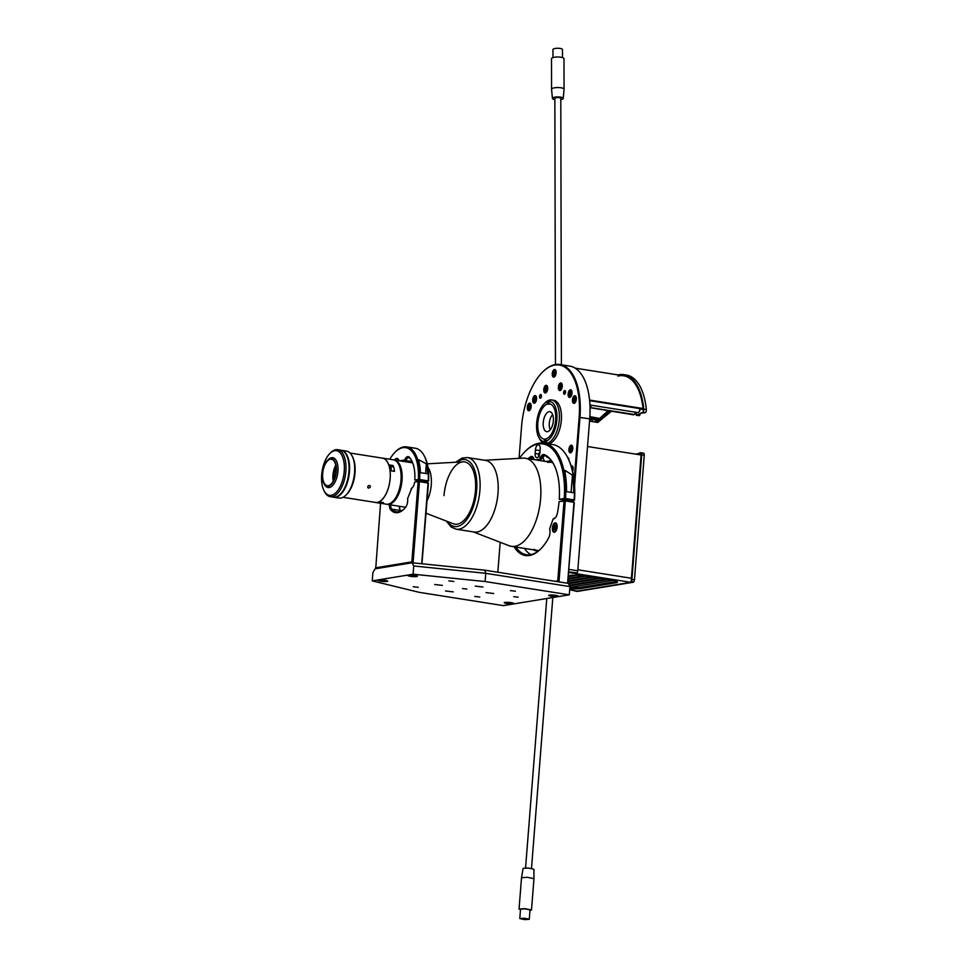 <?xml version="1.0" encoding="UTF-8"?>
<svg xmlns="http://www.w3.org/2000/svg" width="968" height="968" viewBox="0 0 968 968"><rect width="100%" height="100%" fill="white"/><g stroke="black" fill="none" stroke-linecap="round" stroke-linejoin="round"><path stroke-width="1.45" d="M599.107 418.587L589.814 417.244M607.928 410.795L599.615 418.478L589.863 416.615M540.326 398.235A1.9 0.932 -81 0 0 541.402 396.348A1.9 0.932 -81 0 0 540.761 394.472A1.9 0.932 -81 0 0 540.616 394.484A1.9 0.932 -81 0 0 539.527 396.36A1.9 0.932 -81 0 0 540.168 398.235A1.9 0.932 -81 0 0 540.326 398.235M547.15 461.712A45.181 21.986 99 0 1 547.222 461.7A45.181 21.986 99 0 1 552.292 462.026M552.752 462.716A44.589 21.695 -81 0 0 547.694 462.365M572.657 471.452A3.86 1.875 -81 0 0 571.822 465.777A3.86 1.875 -81 0 0 571.519 465.777A3.86 1.875 -81 0 0 571.144 465.898M560.024 390.564A3.86 1.875 -81 0 0 562.226 386.74A3.86 1.875 -81 0 0 560.92 382.929A3.86 1.875 -81 0 0 560.617 382.941A3.86 1.875 -81 0 0 558.427 386.764A3.86 1.875 -81 0 0 559.722 390.564A3.86 1.875 -81 0 0 560.024 390.564M545.432 392.96A3.86 1.875 -81 0 0 547.634 389.124A3.86 1.875 -81 0 0 546.339 385.325A3.86 1.875 -81 0 0 546.037 385.325A3.86 1.875 -81 0 0 543.834 389.148A3.86 1.875 -81 0 0 545.129 392.96A3.86 1.875 -81 0 0 545.432 392.96M570.551 452.83A3.86 1.875 -81 0 0 572.754 449.007A3.86 1.875 -81 0 0 571.447 445.195A3.86 1.875 -81 0 0 571.144 445.207A3.86 1.875 -81 0 0 568.954 449.031A3.86 1.875 -81 0 0 570.249 452.83A3.86 1.875 -81 0 0 570.551 452.83M534.336 403.196A3.86 1.875 -81 0 0 536.538 399.373A3.86 1.875 -81 0 0 535.244 395.561A3.86 1.875 -81 0 0 534.941 395.573A3.86 1.875 -81 0 0 532.739 399.397A3.86 1.875 -81 0 0 534.034 403.196A3.86 1.875 -81 0 0 534.336 403.196M569.777 397.388A3.86 1.875 -81 0 0 571.967 393.565A3.86 1.875 -81 0 0 570.672 389.765A3.86 1.875 -81 0 0 570.37 389.765A3.86 1.875 -81 0 0 568.168 393.589A3.86 1.875 -81 0 0 569.474 397.4A3.86 1.875 -81 0 0 569.777 397.388M528.964 410.747A3.86 1.875 -81 0 0 531.154 406.923A3.86 1.875 -81 0 0 529.859 403.124A3.86 1.875 -81 0 0 529.556 403.124A3.86 1.875 -81 0 0 527.354 406.947A3.86 1.875 -81 0 0 528.661 410.747A3.86 1.875 -81 0 0 528.964 410.747M553.877 377.121A3.86 1.875 -81 0 0 556.08 373.285A3.86 1.875 -81 0 0 554.785 369.486A3.86 1.875 -81 0 0 554.482 369.486A3.86 1.875 -81 0 0 552.28 373.309A3.86 1.875 -81 0 0 553.575 377.121A3.86 1.875 -81 0 0 553.877 377.121M574.084 403.353A3.86 1.875 -81 0 0 576.287 399.53A3.86 1.875 -81 0 0 574.992 395.731A3.86 1.875 -81 0 0 574.689 395.731A3.86 1.875 -81 0 0 572.487 399.554A3.86 1.875 -81 0 0 573.782 403.353A3.86 1.875 -81 0 0 574.084 403.353M573.141 468.064A3.86 1.875 -81 0 0 572.548 471.005M574.169 480.564L579.142 417.293A57.669 28.072 -81 0 0 542.37 372.269A57.669 28.072 -81 0 0 521.546 426.731L519.054 458.36M542.588 372.051A58.261 28.35 99 0 1 542.806 371.833A58.261 28.35 99 0 1 559.952 364.537A58.261 28.35 99 0 1 579.953 417.329L574.593 485.512M572.475 502.005L572.608 500.408M573.431 500.274L573.286 502.138M538.232 551.07A45.181 21.986 99 0 1 533.247 549.8M533.961 549.34A44.589 21.695 -81 0 0 538.874 550.562M568.797 459.824A1.9 0.932 -81 0 0 568.022 457.791A1.9 0.932 -81 0 0 567.829 457.864M564.719 390.527A1.9 0.932 -81 0 0 563.618 392.56A1.9 0.932 -81 0 0 564.429 394.291A1.9 0.932 -81 0 0 565.518 392.258A1.9 0.932 -81 0 0 564.719 390.527M545.94 442.243A20.812 10.128 99 0 1 544.452 441.323M554.132 465.064A50.542 24.599 -81 0 0 544.863 455.662A5.941 2.892 -81 0 0 541.451 458.469L540.701 460.308L539.708 459.28L540.289 457.864A6.897 3.352 99 0 1 544.246 454.609A51.485 25.059 99 0 1 553.914 464.628A51.485 25.059 99 0 1 559.25 499.294L568.216 500.867L574.496 500.105A61.48 29.923 99 0 0 568.143 458.481A2.081 1.016 99 0 1 568.41 457.9M559.952 364.537L569.692 366.086A58.261 28.35 99 0 1 589.706 418.866L577.751 570.781A2.384 1.162 99 0 1 576.989 572.911L568.857 571.87M571.58 572.947L574.351 572.499M573.153 468.185L572.596 470.182M635.286 412.162L634.621 414.558L590.504 407.601L591.17 405.205M589.972 405.991L590.795 406.572M632.878 414.28L634.621 414.558M591.787 407.794L631.898 414.135M633.701 414.861L590.02 407.649M590.093 407.141L590.758 406.657M589.706 418.878L599.603 420.451L601.358 418.829L600.704 417.704L599.64 419.422M609.755 411.085L601.358 418.829A1.779 0.823 -7.7 0 1 598.95 419.398L589.766 417.946M600.777 418.224L608.691 410.916M589.827 417.123L599.168 418.599M637.622 412.501A2.977 1.452 -81 0 0 637.839 412.574A2.977 1.452 -81 0 0 638.711 412.199A2.977 1.452 -81 0 0 639.788 408.593M639.981 408.617A2.384 1.162 99 0 1 639.134 411.763A2.384 1.162 99 0 1 638.928 411.932M589.657 419.483L592.706 419.967A2.977 1.452 -81 0 0 593.662 419.507M639.848 415.308L637.791 414.982L641.772 413.058L645.184 412.731L642.619 412.32L636.496 415.284L639.061 415.683L639.715 414.05M618.044 374.918A58.261 28.35 99 0 1 623.852 374.628A58.261 28.35 99 0 1 643.768 409.113A2.384 1.162 99 0 1 642.619 412.32M623.852 374.628L626.417 375.039A58.261 28.35 99 0 1 646.334 409.512A2.384 1.162 99 0 1 645.184 412.731M611.304 411.327L597.74 422.459L589.524 421.08M595.175 422.048L596.82 422.205L599.071 420.366M604.77 415.683L610.276 411.158M596.82 422.205A43.403 21.127 99 0 1 597.365 420.088M595.284 421.963A43.403 21.127 99 0 1 595.816 419.846M636.049 412.283A43.403 21.127 99 0 1 636.387 415.224L636.496 415.284M634.863 413.711L636.327 414.546M643.43 409.754L641.893 409.512A54.704 26.62 -81 0 0 641.82 408.919M617.911 376.104A57.076 27.782 99 0 1 643.067 408.52L641.893 409.512M641.058 452.794L643.26 453.145A2.384 1.162 99 0 1 643.454 453.145A2.384 1.162 99 0 1 644.264 455.299L634.476 579.735A2.384 1.162 99 0 1 633.096 582.276L577.279 591.424A2.384 1.162 99 0 1 577.097 591.424A2.384 1.162 99 0 1 576.916 591.363M644.264 455.299L641.699 454.887A2.384 1.162 -81 0 0 640.889 452.734A2.384 1.162 -81 0 0 640.695 452.734L639.509 452.927L639.376 454.718M639.981 454.815L641.106 454.984L631.16 581.466A2.384 1.162 -81 0 0 631.91 579.336L634.476 579.735M641.699 454.887L631.91 579.336M575.706 590.843L575.694 591.049A2.384 1.162 -81 0 0 576.069 591.266A2.384 1.162 -81 0 0 576.262 591.266L632.08 582.119A2.384 1.162 -81 0 0 632.697 581.707L631.16 581.466M640.973 454.137L640.913 454.96M635.444 454.089L639.473 453.435M573.988 590.565A2.384 1.162 -81 0 0 574.145 590.807L575.694 591.049M543.714 443.102A21.998 10.708 99 0 1 539.551 438.806L538.716 437.185A20.219 9.837 99 0 1 543.956 404.019A20.219 9.837 99 0 1 547.573 401.672L549.255 400.147L549.159 401.345M543.956 404.019L545.25 402.724A21.998 10.708 99 0 1 549.255 400.147A21.998 10.708 99 0 1 550.744 399.905A21.998 10.708 99 0 1 551.724 399.966L553.781 400.292A21.998 10.708 99 0 1 561.331 420.221A21.998 10.708 99 0 1 548.118 443.804M551.724 399.966A21.998 10.708 99 0 1 559.274 419.894A21.998 10.708 99 0 1 547.331 443.247A21.998 10.708 99 0 1 546.073 443.477M550.744 399.905L549.062 401.43A20.219 9.837 99 0 1 556.854 419.797A20.219 9.837 99 0 1 545.928 441.239L547.331 443.247M550.296 404.031A17.835 8.676 -81 0 0 548.929 404.273L547.392 404.031L547.573 401.672M549.062 401.43L548.88 403.789L550.175 403.995M548.88 403.789A17.835 8.676 99 0 1 549.534 403.837A17.835 8.676 99 0 1 555.656 419.991A17.835 8.676 99 0 1 546.109 438.879L545.928 441.239M546.012 441.36L545.843 443.441L544.439 441.481L544.633 439.121A17.835 8.676 99 0 1 543.968 439.073A17.835 8.676 99 0 1 537.845 422.919A17.835 8.676 99 0 1 547.392 404.031M544.439 441.481A20.219 9.837 99 0 1 538.716 437.185M544.633 439.121L546.073 439.351M643.067 408.52L589.56 400.074M643.055 409.113L589.621 400.667M641.106 454.984L587.528 446.526M576.904 590.976A3.57 1.73 -81 0 0 577.17 591.073A3.57 1.73 -81 0 0 577.448 591.073L630.882 582.312A3.57 1.73 -81 0 0 631.91 581.587M574.665 572.548A3.57 1.73 99 0 1 573.649 573.274L568.809 572.511M569.765 588.653A11.894 1.646 -175.5 0 0 580.195 588.641L615.829 582.796A11.894 1.646 -175.5 0 0 617.415 582.107A11.894 1.646 -175.5 0 0 611.498 580.207L585.555 576.105A11.894 1.646 -175.5 0 0 569.353 575.464L568.567 575.597M569.849 587.479A11.894 1.646 -175.5 0 0 580.292 587.467L615.914 581.623A11.894 1.646 -175.5 0 0 616.676 581.466M568.216 499.488L564.211 499.488L568.216 499.488M573.721 492.785A62.424 30.383 -81 0 0 572.439 475.179L565.01 470.363L565.264 474.042A62.424 30.383 99 0 1 566.534 491.647L573.721 492.785M524.946 451.657L525.636 450.967A62.424 30.383 99 0 1 544.004 443.15A62.424 30.383 99 0 1 565.53 498.532L564.235 498.484A61.48 29.923 -81 0 0 524.946 451.657A61.48 29.923 -81 0 0 519.405 458.348M540.289 457.864L541.451 458.469A4.755 2.311 -81 0 0 544.077 455.577M540.096 450.108A4.755 2.311 -81 0 0 540.035 450.628L539.878 452.564M535.413 449.902L535.147 453.423A4.755 2.311 -81 0 0 536.78 457.731A4.755 2.311 -81 0 0 539.89 452.637L540.168 449.116A4.755 2.311 -81 0 0 538.535 444.808A4.755 2.311 -81 0 0 535.413 449.902L540.035 450.628M559.25 499.294L564.235 498.484M528.032 458.687A51.485 25.059 99 0 1 530.355 456.884A6.897 3.352 99 0 1 533.9 458.917L534.118 459.643M535.812 459.909L539.708 459.28M529.798 458.965A50.542 24.599 -81 0 1 531.238 457.888L530.355 456.884M531.238 457.888L533.683 458.275M538.414 460.32A50.542 24.599 99 0 1 539.757 459.316M547.719 457.247A2.674 1.307 99 0 1 546.63 456.533M531.214 457.864A61.48 29.923 99 0 1 532.231 456.581M550.453 459.715L549.969 460.901L546.073 461.53M544.379 461.264L544.161 460.538A6.897 3.352 -81 0 0 542.419 458.179M574.496 500.105L574.157 499.899A62.424 30.383 -81 0 0 567.696 457.61A62.424 30.383 -81 0 0 552.631 444.518L544.004 443.15M565.53 498.532L574.157 499.899M552.377 527.947A4.755 2.311 -81 0 0 554.011 532.255A4.755 2.311 -81 0 0 557.12 527.173A4.755 2.311 -81 0 0 555.487 522.865A4.755 2.311 -81 0 0 552.377 527.947M530.827 554.628A50.542 24.599 99 0 1 524.499 548.42M515.884 547.053A50.542 24.599 -81 0 0 526.386 554.737A50.542 24.599 -81 0 0 540.918 548.747M565.348 500.879L558.984 581.889L567.599 583.244L574.314 502.452L565.348 500.879L559.068 501.654A51.485 25.059 99 0 1 557.374 513.185A6.897 3.352 99 0 1 555.124 518.001A6.897 3.352 99 0 1 553.938 518.788L553.103 519.054L549.655 528.818L549.885 530.234A6.897 3.352 99 0 1 548.553 538.099A51.485 25.059 99 0 1 540.567 549.098A51.485 25.059 99 0 1 514.117 546.775M553.103 519.054L554.785 517.977A5.941 2.892 -81 0 0 555.475 517.602M500.19 542.274L497.83 572.233M567.599 583.244L573.976 502.247M555.281 581.296L557.762 580.897L564.054 500.831M557.762 580.897L558.984 581.889M504.812 602.411A4.755 0.653 -175.5 0 0 504.183 602.689A4.755 0.653 -175.5 0 0 507.668 603.609A4.755 0.653 -175.5 0 0 513.028 603.705A4.755 0.653 -175.5 0 0 513.669 603.439A4.755 0.653 -175.5 0 0 510.172 602.519A4.755 0.653 -175.5 0 0 504.812 602.411M453.242 591.884L445.498 590.988L453.242 591.884M482.935 587.019L475.191 586.124L482.935 587.019M442.436 585.398L434.692 584.503L442.436 585.398M493.74 593.505L485.996 592.61L493.74 593.505M462.438 588.556L466.866 589.064L462.438 588.556M513.742 596.663L518.17 597.171L513.742 596.663M453.835 581.466L448.862 580.897L453.835 581.466M418.212 587.31L413.227 586.729L418.212 587.31M479.777 597.026L474.792 596.457L479.777 597.026M515.399 591.194L510.426 590.613L515.399 591.194M408.544 575.27A4.755 0.653 -175.5 0 0 407.903 575.549A4.755 0.653 -175.5 0 0 411.388 576.456A4.755 0.653 -175.5 0 0 416.748 576.565A4.755 0.653 -175.5 0 0 417.389 576.299A4.755 0.653 -175.5 0 0 413.905 575.379A4.755 0.653 -175.5 0 0 408.544 575.27M378.851 580.135A4.755 0.653 -175.5 0 0 378.21 580.413A4.755 0.653 -175.5 0 0 381.707 581.32A4.755 0.653 -175.5 0 0 387.067 581.429A4.755 0.653 -175.5 0 0 387.696 581.163A4.755 0.653 -175.5 0 0 384.211 580.243A4.755 0.653 -175.5 0 0 378.851 580.135M549.352 595.114A4.755 0.653 -175.5 0 0 548.711 595.393A4.755 0.653 -175.5 0 0 552.208 596.312A4.755 0.653 -175.5 0 0 557.556 596.409A4.755 0.653 -175.5 0 0 558.197 596.143A4.755 0.653 -175.5 0 0 554.712 595.223A4.755 0.653 -175.5 0 0 549.352 595.114M485.113 581.538L569.281 594.824L503.36 605.617L419.192 592.331L372.244 580.885L413.094 574.193L485.113 581.538L485.754 573.322L484.799 570.176L568.422 583.377L569.922 586.608L485.754 573.322L413.747 565.977L412.126 562.771L484.799 570.176M569.281 594.824L569.922 586.608M413.094 574.193L413.747 565.977M412.126 562.771L375.064 568.833L372.886 572.669L372.244 580.885M422.738 480.406L418.733 480.406L422.738 480.406M395.029 452.238L395.718 451.548A37.341 18.174 99 0 1 406.705 446.877A37.341 18.174 99 0 1 419.616 479.523L418.321 479.475A36.385 17.702 -81 0 0 395.029 452.238A36.385 17.702 -81 0 0 389.814 459.255M424.335 456.061L424.783 456.932A36.385 17.702 99 0 1 428.582 481.096L428.231 480.89A37.341 18.174 -81 0 0 424.335 456.061A37.341 18.174 -81 0 0 415.32 448.232L406.705 446.877M399.82 460.829L404.624 459.994A6.897 3.352 99 0 1 409.319 457.247A29.367 14.29 99 0 1 411.739 460.768A29.367 14.29 99 0 1 414.812 480.043L423.778 481.616L428.582 481.096M411.957 461.216A28.423 13.83 -81 0 0 409.839 458.227A5.941 2.892 -81 0 0 408.883 457.695A5.941 2.892 -81 0 0 405.798 460.599L412.126 461.603M419.168 462.668A37.341 18.174 99 0 1 420.427 472.674L427.602 473.8A37.341 18.174 -81 0 0 426.356 463.805L418.854 459.812L419.168 462.668M419.616 479.523L428.231 480.89M418.321 479.475L414.812 480.043M404.624 459.994L405.798 460.599M394.484 459.994A29.367 14.29 99 0 1 394.775 459.631A6.897 3.352 99 0 1 398.755 459.897A6.897 3.352 99 0 1 399.094 460.72M398.973 460.381A5.941 2.892 -81 0 0 397.763 459.522A5.941 2.892 -81 0 0 396.045 460.236M402.906 460.332L406.391 460.877A5.941 2.892 99 0 1 407.806 462.099M409.355 462.341A6.897 3.352 -81 0 0 408.75 461.07M412.344 462.087L410.081 462.45M411.702 488.296L407.601 498.665A6.897 3.352 99 0 1 407.661 501.291A6.897 3.352 99 0 1 405.495 507.45A29.367 14.29 99 0 1 404.128 508.962A29.367 14.29 99 0 1 390.697 509.87A6.897 3.352 99 0 1 389.426 504.691M380.581 503.299L375.705 568.736M413.046 562.856L411.836 561.888L418.164 481.532L419.459 481.58L428.425 483.153L421.951 563.763M375.499 567.841L411.836 561.888M421.721 563.739L428.074 482.935M419.459 481.58L413.058 562.868M411.158 488.598A6.897 3.352 99 0 0 414.643 482.1L418.164 481.532M412.586 487.461A5.941 2.892 -81 0 1 411.896 487.836L412.199 487.884M390.709 504.897A5.941 2.892 -81 0 0 391.822 509.156A28.423 13.83 -81 0 0 396.456 511.83A28.423 13.83 -81 0 0 404.467 508.599M400.982 511.068A28.423 13.83 99 0 1 400.437 510.511A5.941 2.892 99 0 1 399.336 506.264M399.687 506.312A6.897 3.352 -81 0 0 400.195 510.209M573.988 575.198L568.519 576.093M577.424 575.294L568.47 576.759M583.922 575.875L568.337 578.428M586.051 576.19L568.289 579.094M591.182 577.001L568.155 580.764M593.227 577.327L568.107 581.441M598.357 578.126L567.647 583.159M600.414 578.453L568.555 583.68M605.544 579.263L569.269 585.204M607.589 579.59L569.559 585.821M569.668 585.797L570.382 587.334L572.306 587.636M612.683 580.401L570.382 587.334M533.961 878.666L533.876 869.203L528.189 868.018L523.083 868.356L521.522 877.698L527.403 877.286L533.961 878.678L531.492 910.017L524.934 908.637L519.054 909.037L520.494 909.714M529.968 910.465L531.492 910.017M529.278 919.298L524.281 918.245L519.792 918.547L524.789 919.6L529.278 919.298L530.016 909.896L525.019 908.843L520.53 909.158L519.792 918.535M524.765 919.515C519.259 918.741 519.114 918.354 524.305 918.33C529.811 919.092 529.956 919.491 524.765 919.515L528.685 919.249M520.385 918.584L524.305 918.33M539.236 455.432L539.733 453.762M394.121 469.081A22.47 10.938 99 0 1 394.472 471.368L390.068 470.666A22.47 10.938 99 0 1 390.177 478.458A22.47 10.938 99 0 1 379.02 501.908L379.02 501.847M381.67 458.021A22.47 10.938 99 0 1 382.457 458.094L393.262 459.8A22.47 10.938 99 0 1 400.982 480.164A22.47 10.938 99 0 1 386.256 504.195L386.764 504.28A22.47 10.938 99 0 1 386.51 504.231M382.457 458.094A22.47 10.938 99 0 1 388.761 464.858L393.177 465.56A22.47 10.938 99 0 1 393.77 467.544M379.02 501.908L383.425 502.598A22.47 10.938 99 0 1 382.094 503.082M381.017 503.239A22.47 10.938 99 0 1 379.855 503.191L375.451 502.489A22.47 10.938 99 0 1 374.676 502.307M350.017 453.024L382.457 458.154A22.409 10.914 99 0 1 390.152 478.458A22.409 10.914 99 0 1 375.463 502.428L375.451 502.489M379.867 503.058L386.256 504.195A22.47 10.938 99 0 0 400.982 480.164A22.47 10.938 99 0 0 393.262 459.8L393.782 459.885A22.47 10.938 99 0 1 401.502 480.237A22.47 10.938 99 0 1 386.764 504.28L387.285 504.352A22.47 10.938 99 0 1 387.031 504.316M369.486 485.452C370.853 486.626 370.538 487.521 368.542 488.114C367.223 486.989 367.537 486.105 369.486 485.452L370.115 485.779M367.925 486.251L368.614 485.621M368.542 488.114L367.937 487.811M335.981 466.818A15.464 7.526 -81 0 0 333.948 475.663A15.464 7.526 -81 0 0 333.924 479.862M379.722 502.017A3.267 1.597 99 0 1 378.428 502.828L381.356 503.299A3.267 1.597 -81 0 0 382.65 502.477M378.428 502.828A3.267 1.597 99 0 1 377.75 502.331A3.267 1.597 99 0 1 377.738 502.307A3.098 1.5 -81 0 0 379.444 501.969M393.831 471.259A3.267 1.597 -81 0 0 394.061 470.218A3.267 1.597 -81 0 0 392.984 466.854L390.056 466.382A3.267 1.597 99 0 1 391.132 469.758A3.267 1.597 99 0 1 390.903 470.799M389.281 466.636A3.267 1.597 99 0 1 390.056 466.382M389.584 467.907L390.019 470.509M390.661 470.763A3.098 1.5 -81 0 0 390.89 469.722A3.098 1.5 -81 0 0 389.281 466.673M390.237 468.899A1.525 0.738 -81 0 0 389.983 469.734A1.525 0.738 -81 0 0 389.959 470.085M393.516 459.848A22.47 10.938 99 0 1 393.782 459.885A22.47 10.938 99 0 1 401.502 480.237A22.47 10.938 99 0 1 386.764 504.28M394.036 459.921A22.47 10.938 99 0 1 394.291 459.957A22.47 10.938 99 0 1 402.01 480.322A22.47 10.938 99 0 1 387.285 504.352A22.47 10.938 -81 0 0 389.039 504.352A22.47 10.938 -81 0 0 401.841 482.088A22.47 10.938 -81 0 0 394.291 459.957L393.782 459.885M390.927 466.528A16.166 7.865 99 0 1 393.395 466.201M485.537 460.405A36.264 17.654 99 0 1 497.988 493.256A36.264 17.654 99 0 1 474.223 532.049A36.264 17.654 -81 0 0 477.067 532.037A36.264 17.654 -81 0 0 497.709 496.076A36.264 17.654 -81 0 0 485.488 460.393L467.447 457.549A36.264 17.654 99 0 1 479.898 490.401A36.264 17.654 99 0 1 456.134 529.193L474.223 532.049M475.469 490.474A31.508 15.331 99 0 1 454.827 524.172A31.508 15.331 -81 0 0 457.295 524.16A31.508 15.331 -81 0 0 475.227 492.954A31.508 15.331 -81 0 0 464.652 461.917A31.508 15.331 99 0 1 475.469 490.474M443.997 495.628A31.508 15.331 99 0 1 464.652 461.917A31.508 15.331 -81 0 0 463.055 461.845L427.263 463.817M473.316 531.904L509.204 545.758A44.589 21.695 -81 0 0 511.394 546.351A44.589 21.695 -81 0 0 514.879 546.327A44.589 21.695 -81 0 0 540.265 502.174A44.589 21.695 -81 0 0 525.297 458.251A44.589 21.695 -81 0 0 523.035 458.142L484.629 460.26M426.053 513.246L453.278 523.749A31.508 15.331 -81 0 0 454.827 524.172M329.822 453.544L330.681 452.673A23.776 11.58 99 0 1 337.687 449.696A23.776 11.58 99 0 1 345.854 471.247A23.776 11.58 99 0 1 330.269 496.681A23.776 11.58 99 0 1 324.522 491.696L323.977 490.607A22.591 10.999 -81 0 0 335.836 492.748A22.591 10.999 -81 0 0 344.233 471.174A22.591 10.999 -81 0 0 329.822 453.544A22.591 10.999 -81 0 0 321.666 474.877A22.591 10.999 -81 0 0 323.977 490.607M330.269 496.681L333.343 497.165A23.776 11.58 -81 0 0 348.928 471.731A23.776 11.58 -81 0 0 340.76 450.18L337.687 449.696M336.307 471.319A13.915 6.776 -81 0 0 327.438 460.453A13.915 6.776 -81 0 0 322.404 473.594A13.915 6.776 -81 0 0 323.832 483.286A13.915 6.776 -81 0 0 331.141 484.605A13.915 6.776 -81 0 0 336.307 471.319M323.832 483.286L324.389 484.375A15.101 7.345 -81 0 0 328.031 487.533A15.101 7.345 -81 0 0 337.929 471.392A15.101 7.345 -81 0 0 332.738 457.707A15.101 7.345 -81 0 0 328.297 459.594L327.438 460.453M322.683 473.558A13.383 6.51 -81 0 0 327.269 485.67A13.383 6.51 -81 0 0 336.041 471.368A13.383 6.51 -81 0 0 331.443 459.243A13.383 6.51 -81 0 0 322.683 473.558M335.751 465.305A13.383 6.51 -81 0 0 332.944 475.179A13.383 6.51 -81 0 0 333.234 481.241M333.597 497.201A23.776 11.58 -81 0 0 333.851 497.249L338.981 498.06A23.776 11.58 -81 0 0 345.987 495.084A23.776 11.58 -81 0 0 354.566 472.626A23.776 11.58 -81 0 0 352.146 456.061A23.776 11.58 -81 0 0 346.411 451.076L341.281 450.265A23.776 11.58 -81 0 0 341.014 450.229M333.851 497.249A23.776 11.58 -81 0 0 349.448 471.815A23.776 11.58 -81 0 0 341.281 450.265M345.987 495.084L346.846 494.212A22.591 10.999 -81 0 0 355.002 472.88A22.591 10.999 -81 0 0 352.703 457.15L352.146 456.061M570.225 450.047L570.914 450.786L571.749 449.793L571.193 447.313L570.225 450.047L571.386 450.229M575.391 402.277A3.267 1.597 99 0 1 574.544 402.833A3.267 1.597 99 0 1 574.29 402.833A3.267 1.597 99 0 1 573.443 402.035M574.254 396.88A3.267 1.597 99 0 1 574.919 396.408M575.053 396.384A3.267 1.597 99 0 1 575.307 396.372A3.267 1.597 99 0 1 576.178 397.255M574.726 397.836L573.903 398.828L574.46 401.309L575.415 398.586L574.726 397.836M575.379 399.07L573.903 398.828M574.919 400.752L573.77 400.57M570.418 391.871L569.583 392.863L570.14 395.343L570.975 394.351L570.418 391.871M571.072 393.105L569.583 392.863M570.612 394.787L569.45 394.605M559.698 387.781L560.387 388.519L561.222 387.527L560.666 385.046L559.698 387.781L560.859 387.962M554.519 371.603L553.551 374.326L554.253 375.064L555.208 372.341L554.519 371.603M555.172 372.825L553.696 372.595M546.739 391.871A3.267 1.597 99 0 1 545.891 392.439A3.267 1.597 99 0 1 545.637 392.439A3.267 1.597 99 0 1 544.79 391.641M545.601 386.474A3.267 1.597 99 0 1 546.267 386.014M546.4 385.978A3.267 1.597 99 0 1 546.654 385.978A3.267 1.597 99 0 1 547.525 386.849M545.25 388.434L545.795 390.903L546.763 388.18L546.073 387.442L545.25 388.434L546.726 388.664M546.267 390.346L545.105 390.164M535.643 402.119A3.267 1.597 99 0 1 534.796 402.676A3.267 1.597 99 0 1 534.542 402.676A3.267 1.597 99 0 1 533.695 401.877M534.505 396.723A3.267 1.597 99 0 1 535.171 396.251M535.304 396.214A3.267 1.597 99 0 1 535.558 396.214A3.267 1.597 99 0 1 536.429 397.098M534.977 397.679L534.009 400.413L534.711 401.151L535.667 398.429L534.977 397.679M535.631 398.913L534.154 398.671M530.149 407.709L529.605 405.229L528.637 407.964L529.327 408.702L530.149 407.709M555.426 525.539L554.253 528.843L555.1 529.738L556.104 528.54L556.261 526.435L555.426 525.539M556.213 527.028L554.422 526.737M555.656 529.06L554.253 528.843M557.048 525.201A3.92 1.912 -81 0 0 555.559 523.773A3.92 1.912 -81 0 0 553.297 527.959A3.92 1.912 -81 0 0 554.954 531.517A3.92 1.912 -81 0 0 556.213 530.524M564.622 394.218A1.779 0.871 99 0 1 564.09 392.802A1.779 0.871 99 0 1 564.235 391.883A1.779 0.871 99 0 1 564.973 390.757A1.779 0.871 99 0 1 565.179 390.709M541.051 395.343L540.289 397.473L541.051 395.343M548.275 411.981A10.103 4.925 -81 0 0 543.242 422.52A10.103 4.925 -81 0 0 546.714 431.68A10.103 4.925 -81 0 0 548.311 431.425A10.103 4.925 -81 0 0 553.345 420.874A10.103 4.925 -81 0 0 549.872 411.715A10.103 4.925 -81 0 0 548.275 411.981M544.488 440.9A19.614 9.547 -81 0 0 545.94 441.13M562.493 57.596L562.481 49.55A4.755 1.295 179.9 0 0 555.571 48.4A4.755 1.295 179.9 0 0 552.958 49.562L552.982 57.608M564.054 89.237L563.981 58.697A6.244 1.706 179.9 0 0 554.93 57.185A6.244 1.706 179.9 0 0 551.494 58.721L551.566 89.262A6.244 1.706 -0.1 0 1 554.991 87.737A6.244 1.706 -0.1 0 1 564.054 89.237A6.244 1.706 -0.1 0 1 564.054 89.274L563.243 98.421A5.409 1.476 179.9 0 0 555.39 97.09A5.409 1.476 179.9 0 0 552.425 98.446A5.409 1.476 179.9 0 0 554.858 99.643M560.799 99.631A5.409 1.476 179.9 0 0 563.243 98.421M561.392 364.767L560.799 98.397A2.977 0.811 179.9 0 0 556.491 97.671A2.977 0.811 179.9 0 0 554.858 98.409L555.451 364.561M552.425 98.446L551.566 89.31A6.244 1.706 -0.1 0 1 551.566 89.262M552.668 414.655A9.039 4.392 -81 0 0 550.284 429.744M589.706 418.866L579.142 417.293M569.051 569.402L577.751 570.781M646.334 409.512L643.768 409.113M633.096 582.276L632.08 582.119M576.262 591.266L577.279 591.424M631.402 578.259L577.823 569.789M630.882 582.312L573.649 573.274M615.914 581.623L615.829 582.796M580.292 587.467L580.195 588.641M577.448 591.073L569.668 589.839M572.439 475.179L571.084 492.373M544.863 455.662L544.246 454.609M538.728 453.992L535.147 453.423M553.938 518.788L554.785 517.977M409.319 457.247L409.839 458.227M426.356 463.805L425.593 473.485M390.697 509.87L391.822 509.156L400.437 510.511M539.89 452.673A2.081 1.016 -81 0 0 538.825 453.774A2.081 1.016 -81 0 0 538.644 455.952A2.081 1.016 -81 0 0 538.789 456.339M456.884 462.184A33.892 16.492 99 0 1 476.667 490.28A33.892 16.492 99 0 1 464.979 521.704A33.892 16.492 99 0 1 447.519 521.534M427.384 482.826A22.47 10.938 -81 0 0 427.433 481.277M427.045 500.662A22.881 11.132 -81 0 0 427.989 467.363M571.858 451.754A3.267 1.597 99 0 1 571.011 452.31A3.267 1.597 99 0 1 570.745 452.31A3.267 1.597 99 0 1 569.91 451.511M570.721 446.357A3.267 1.597 99 0 1 571.374 445.885M571.289 446.054A3.037 1.476 -81 0 0 569.535 449.297A3.037 1.476 -81 0 0 570.817 452.044A3.037 1.476 -81 0 0 572.572 448.801A3.037 1.476 -81 0 0 571.289 446.054M571.519 445.849A3.267 1.597 99 0 1 571.773 445.849A3.267 1.597 99 0 1 572.645 446.732M574.823 396.577A3.037 1.476 -81 0 0 573.08 399.82A3.037 1.476 -81 0 0 574.363 402.567A3.037 1.476 -81 0 0 576.105 399.324A3.037 1.476 -81 0 0 574.823 396.577M571.072 396.311A3.267 1.597 99 0 1 570.225 396.868A3.267 1.597 99 0 1 569.971 396.868A3.267 1.597 99 0 1 569.136 396.069M569.946 390.915A3.267 1.597 99 0 1 570.6 390.443M570.515 390.612A3.037 1.476 -81 0 0 568.76 393.855A3.037 1.476 -81 0 0 570.043 396.602A3.037 1.476 -81 0 0 571.798 393.359A3.037 1.476 -81 0 0 570.515 390.612M570.733 390.419A3.267 1.597 99 0 1 570.999 390.419A3.267 1.597 99 0 1 571.87 391.29M561.319 389.487A3.267 1.597 99 0 1 560.472 390.043A3.267 1.597 99 0 1 560.218 390.043A3.267 1.597 99 0 1 559.383 389.245M560.194 384.09A3.267 1.597 99 0 1 560.847 383.618M560.762 383.788A3.037 1.476 -81 0 0 559.008 387.031A3.037 1.476 -81 0 0 560.29 389.777A3.037 1.476 -81 0 0 562.045 386.534A3.037 1.476 -81 0 0 560.762 383.788M560.799 390.14L560.218 390.043C558.596 390.467 558.33 384.974 560.932 383.582A3.267 1.597 99 0 1 561.246 383.582A3.267 1.597 99 0 1 562.118 384.465M555.184 376.032A3.267 1.597 99 0 1 554.337 376.6A3.267 1.597 99 0 1 554.083 376.6A3.267 1.597 99 0 1 553.236 375.802M554.047 370.635A3.267 1.597 99 0 1 554.712 370.175M554.616 370.345A3.037 1.476 -81 0 0 552.873 373.587A3.037 1.476 -81 0 0 554.144 376.322A3.037 1.476 -81 0 0 555.898 373.091A3.037 1.476 -81 0 0 554.616 370.345M554.846 370.139A3.267 1.597 99 0 1 555.1 370.139A3.267 1.597 99 0 1 555.971 371.01M546.17 386.184A3.037 1.476 -81 0 0 544.427 389.426A3.037 1.476 -81 0 0 545.698 392.161A3.037 1.476 -81 0 0 547.452 388.93A3.037 1.476 -81 0 0 546.17 386.184M535.074 396.42A3.037 1.476 -81 0 0 533.332 399.663A3.037 1.476 -81 0 0 534.602 402.41A3.037 1.476 -81 0 0 536.357 399.167A3.037 1.476 -81 0 0 535.074 396.42M530.258 409.67A3.267 1.597 99 0 1 529.411 410.226A3.267 1.597 99 0 1 529.157 410.226A3.267 1.597 99 0 1 528.31 409.428M529.133 404.273A3.267 1.597 99 0 1 529.786 403.801M529.702 403.971A3.037 1.476 -81 0 0 527.947 407.213A3.037 1.476 -81 0 0 529.23 409.96A3.037 1.476 -81 0 0 530.972 406.717A3.037 1.476 -81 0 0 529.702 403.971M529.919 403.777A3.267 1.597 99 0 1 530.174 403.765A3.267 1.597 99 0 1 531.057 404.648M637.839 412.574L589.923 405.011M643.454 453.145L640.889 452.734M577.097 591.424L576.069 591.266M623.67 375.814L575.137 368.142M577.17 591.073L569.668 589.887M568.143 458.481L567.696 457.61M531.492 868.405L552.813 597.522M525.563 867.933L546.775 598.514M519.054 909.037L521.522 877.698M539.37 456.92L538.631 455.988L540.059 452.576M343.023 497.31L375.463 502.428M467.447 457.549L462.147 458.033L455.638 462.256M446.345 521.074L451.269 527.112L456.134 529.193M551.179 462.341L525.297 458.251M537.264 550.429L511.394 546.351M412.658 462.861L394.291 459.957M405.64 507.256L387.285 504.352M571.326 452.407L570.745 452.31C569.124 452.734 568.857 447.24 571.459 445.849L572.354 445.945M574.29 402.833C572.657 403.257 572.403 397.763 574.992 396.384L575.307 396.372M570.551 396.965L569.971 396.868C568.349 397.291 568.083 391.798 570.684 390.419L571.568 390.503M561.827 383.679L560.932 383.582M554.664 376.685L554.083 376.6C552.45 377.024 552.196 371.518 554.785 370.139L555.68 370.224M545.637 392.439C544.004 392.863 543.738 387.357 546.339 385.978L546.654 385.978M534.542 402.676C532.908 403.099 532.642 397.606 535.244 396.227L535.558 396.214M529.738 410.323L529.157 410.226C527.536 410.65 527.27 405.156 529.871 403.777L530.754 403.862M564.235 391.883A3.57 3.57 0 0 0 564.09 392.802M540.64 395.234L541.257 394.944"/></g></svg>
